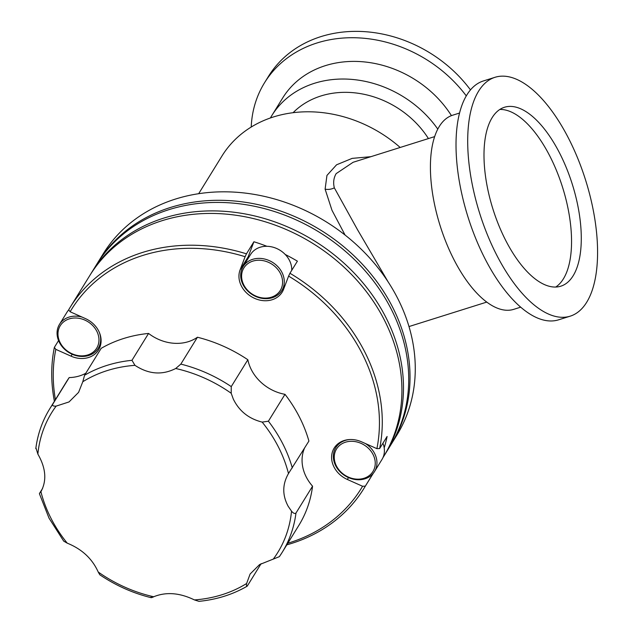 <?xml version="1.0" encoding="UTF-8"?>
<svg xmlns="http://www.w3.org/2000/svg" width="633" height="633" viewBox="0 0 633 633"><rect width="100%" height="100%" fill="white"/><g stroke="black" fill="none" stroke-linecap="round" stroke-linejoin="round"><path stroke-width="0.95" d="M87.702 354.978A21.403 17.914 -148.3 0 0 96.77 331.178A21.403 17.914 -148.3 0 0 69.234 318.89A21.403 17.914 -148.3 0 0 60.175 342.698A21.403 17.914 -148.3 0 0 87.702 354.978M99.167 332.009A22.764 19.061 31.7 0 1 98.234 348.269A22.764 19.061 31.7 0 1 88.683 355.501A22.764 19.061 31.7 0 1 59.399 342.429A22.764 19.061 31.7 0 1 59.494 324.341A22.764 19.061 31.7 0 1 69.037 317.109A22.764 19.061 31.7 0 1 82.068 317.086M271.328 297.209A21.403 17.914 -148.3 0 0 280.395 273.409A21.403 17.914 -148.3 0 0 252.86 261.12A21.403 17.914 -148.3 0 0 243.792 284.921A21.403 17.914 -148.3 0 0 271.328 297.209M281.954 272.404A22.764 19.061 31.7 0 1 281.859 290.492A22.764 19.061 31.7 0 1 272.309 297.724A22.764 19.061 31.7 0 1 243.017 284.652A22.764 19.061 31.7 0 1 243.119 266.564A22.764 19.061 31.7 0 1 252.662 259.332A22.764 19.061 31.7 0 1 281.954 272.404M365.383 443.527A22.764 19.061 31.7 0 1 374.617 453.481A22.764 19.061 31.7 0 1 374.514 471.569L381.976 459.487A22.764 19.061 -148.3 0 0 384.199 447.903A172.564 144.459 -148.3 0 0 387.103 436.461L379.642 448.536A172.564 144.459 -148.3 0 0 364.561 351.529A172.564 144.459 -148.3 0 0 289.938 273.25L297.399 261.168A172.564 144.459 -148.3 0 0 285.214 254.466A22.764 19.061 31.7 0 1 289.416 260.321A22.764 19.061 31.7 0 1 291.742 270.338M363.991 478.279A21.403 17.914 -148.3 0 0 373.051 454.478A21.403 17.914 -148.3 0 0 345.523 442.19A21.403 17.914 -148.3 0 0 336.455 465.999A21.403 17.914 -148.3 0 0 363.991 478.279M374.514 471.569A22.764 19.061 31.7 0 1 364.972 478.801A22.764 19.061 31.7 0 1 335.68 465.73A22.764 19.061 31.7 0 1 335.783 447.642A22.764 19.061 31.7 0 1 345.325 440.41A22.764 19.061 31.7 0 1 349.899 439.524M382.918 443.235A22.764 19.061 31.7 0 1 384.199 447.903M261.128 563.647L247.392 585.881C246.577 586.649 246.316 585.857 246.609 583.515L250.122 574.012L259.585 564.581L279.367 556.652A136.593 114.344 -148.3 0 0 282.199 552.332L298.792 525.469A136.593 114.344 -148.3 0 0 312.567 486.191L295.967 513.062C294.78 513.941 293.301 513.308 291.528 511.163L288.189 506.305C282.215 495.228 282.31 484.308 288.482 473.547L308.912 441.066A136.593 114.344 -148.3 0 0 284.992 394.327L268.4 421.198L262.157 422.1C248.793 418.769 239.171 411.086 233.3 399.051L231.203 393.267A132.922 111.266 -148.3 0 0 175.697 368.501C162.159 375.369 148.573 374.309 134.964 365.336L131.965 360.312L148.565 333.441A136.593 114.344 -148.3 0 0 101.169 348.356L84.577 375.227L82.788 381.746L78.587 392.365L69.044 401.931L56.139 406.117A132.922 111.266 -148.3 0 0 37.869 454.098C45.916 468.103 46.929 480.645 40.916 491.714L40.836 491.833M284.992 394.327A40.979 34.301 31.7 0 1 251.388 369.775A40.979 34.301 31.7 0 1 247.851 359.742A136.593 114.344 -148.3 0 0 197.433 337.239L180.832 364.102L175.697 368.501M312.567 486.191A40.979 34.301 31.7 0 1 306.269 477.029A40.979 34.301 31.7 0 1 304.505 448.188M243.119 266.564L250.581 254.482A22.764 19.061 31.7 0 1 266.912 246.3A172.564 144.459 -148.3 0 0 253.904 241.759L248.199 256.745L240.089 269.88A23.904 20.011 -148.3 0 0 241.395 286.021A23.904 20.011 -148.3 0 0 261.722 300.461A23.904 20.011 -148.3 0 0 282.168 292.145A23.904 20.011 -148.3 0 0 283.576 289.289L288.601 276.115A170.285 142.552 -148.3 0 1 361.957 353.198A170.285 142.552 -148.3 0 1 376.896 448.662L379.642 448.536M376.896 448.662L361.657 441.866A23.904 20.011 -148.3 0 0 334.153 448.101A23.904 20.011 -148.3 0 0 334.05 467.091A23.904 20.011 -148.3 0 0 347.335 479.466L362.574 486.263A170.285 142.552 -148.3 0 1 287.833 543.217M345.08 235.057L331.985 210.283L325.109 189.14L326.952 175.428L336.574 164.794L352.162 158.377L370.906 156.683M434.665 136.617L353.095 162.285L336.155 173.632C333.654 177.897 333.045 182.628 334.327 187.827L357.526 229.724L388.211 282.025M459.574 113.03L452.65 115.206A101.763 45.101 72.5 0 0 439.286 126.473A101.763 45.101 72.5 0 0 446.439 243.246A101.763 45.101 72.5 0 0 513.735 309.347L520.658 307.171M495.061 77.281L483.383 80.961A125.207 55.498 72.5 0 0 466.932 94.815A125.207 55.498 72.5 0 0 475.739 238.499A125.207 55.498 72.5 0 0 558.535 319.839L570.222 316.16A125.207 55.498 72.5 0 0 586.664 302.305A125.207 55.498 72.5 0 0 577.858 158.622A125.207 55.498 72.5 0 0 495.061 77.281A125.207 55.498 72.5 0 0 478.611 91.144A125.207 55.498 72.5 0 0 487.418 234.819A125.207 55.498 72.5 0 0 570.222 316.16M573.11 275.814A93.795 41.572 72.5 0 0 566.511 168.18A93.795 41.572 72.5 0 0 504.485 107.254A93.795 41.572 72.5 0 0 492.165 117.635A93.795 41.572 72.5 0 0 498.764 225.261A93.795 41.572 72.5 0 0 560.791 286.195A93.795 41.572 72.5 0 0 573.11 275.814M555.711 287.05A93.795 41.572 72.5 0 0 563.378 278.876A93.795 41.572 72.5 0 0 558.86 176.567A93.795 41.572 72.5 0 0 499.833 109.462M289.938 273.25L288.601 276.115M382.933 457.691L383.456 456.852A172.564 144.459 -148.3 0 0 384.191 319.736A172.564 144.459 -148.3 0 0 237.454 215.465A172.564 144.459 -148.3 0 0 89.831 275.482L70.192 307.266A172.564 144.459 -148.3 0 0 68.688 309.766L70.128 311.76A170.285 142.552 -148.3 0 1 245.106 256.705L246.451 253.833A172.564 144.459 -148.3 0 0 70.192 307.266M372.663 474.006L372.782 474.062A172.564 144.459 -148.3 0 0 373.098 473.516M372.782 474.062L365.32 486.136L362.574 486.263M286.828 544.839A172.564 144.459 -148.3 0 0 363.817 488.636A172.564 144.459 -148.3 0 0 365.32 486.136M384.231 455.578A172.564 144.459 -148.3 0 0 385.022 454.312A172.564 144.459 -148.3 0 0 385.766 317.196A172.564 144.459 -148.3 0 0 239.029 212.925A172.564 144.459 -148.3 0 0 91.397 272.934A172.564 144.459 -148.3 0 0 90.622 274.216M385.022 454.312L390.26 445.838A172.564 144.459 -148.3 0 0 391.004 308.722A172.564 144.459 -148.3 0 0 244.259 204.451A172.564 144.459 -148.3 0 0 96.635 264.459L91.397 272.934M390.909 444.77A172.564 144.459 -148.3 0 0 391.566 443.717A172.564 144.459 -148.3 0 0 392.31 306.601A172.564 144.459 -148.3 0 0 245.572 202.331A172.564 144.459 -148.3 0 0 97.941 262.339A172.564 144.459 -148.3 0 0 97.292 263.407M391.566 443.717L396.804 435.243A172.564 144.459 -148.3 0 0 397.548 298.127A172.564 144.459 -148.3 0 0 250.81 193.848A172.564 144.459 -148.3 0 0 103.179 253.865L97.941 262.339M39.657 493.17L39.404 493.693L49.026 518.15L63.719 541.144L67.24 543.161A132.922 111.266 -148.3 0 1 51.044 518.395A132.922 111.266 -148.3 0 1 40.916 491.714L39.657 493.17L42.609 488.383M248.199 256.745A23.904 20.011 -148.3 0 0 247.376 259.672M72.209 354.282L71.046 356.157A23.904 20.011 -148.3 0 0 98.542 349.922A23.904 20.011 -148.3 0 0 85.368 318.557L70.128 311.76M71.046 356.157L55.807 349.361A170.285 142.552 -148.3 0 0 55.403 399.645M240.089 269.88L245.106 256.705M56.139 406.117C53.544 406.307 52.365 405.753 52.602 404.455L69.195 377.584A136.593 114.344 -148.3 0 0 66.37 381.897L49.77 408.768C42.316 420.89 37.663 434.183 35.804 448.639M231.203 393.267L231.259 386.605L247.851 359.742M151.137 596.998C150.709 597.94 151.564 597.861 153.7 596.761C166.123 591.713 179.701 592.765 194.442 599.926L198.952 601.35C216.613 599.601 232.651 594.569 247.068 586.253L247.392 585.881M67.24 543.161C81.942 549.12 92.26 558.725 98.202 571.995A132.922 111.266 -148.3 0 0 153.7 596.761M98.202 571.995L99.808 574.78C115.712 585.501 132.803 593.137 151.081 597.671M36.002 448.045L37.869 454.098M262.157 422.1A132.922 111.266 -148.3 0 1 278.354 446.866A132.922 111.266 -148.3 0 1 288.482 473.547L288.577 473.405M55.807 349.361L54.367 347.367A172.564 144.459 -148.3 0 0 54.406 401.267M85.787 373.256A40.979 34.301 31.7 0 1 69.195 377.584M197.433 337.239A40.979 34.301 31.7 0 1 148.565 333.441M273.258 559.145A132.922 111.266 -148.3 0 0 291.528 511.163M295.967 513.062A136.593 114.344 -148.3 0 1 282.199 552.332L279.367 556.652M470.477 89.902A125.207 104.817 -148.3 0 0 268.463 76.387L264.539 82.741A125.207 104.817 -148.3 0 0 251.222 127.027M466.284 95.9A125.207 104.817 -148.3 0 0 264.539 82.741M451.44 115.633A101.763 85.186 -148.3 0 0 364.853 61.971A101.763 85.186 -148.3 0 0 282.682 97.988L271.794 115.617A101.763 85.186 -148.3 0 0 270.41 117.96M437.791 129.116A101.763 85.186 -148.3 0 0 271.794 115.617M428.43 138.58A86.737 72.605 -148.3 0 0 293.087 112.698M400.183 147.473A122.937 102.91 -148.3 0 0 221.977 155.987L198.675 193.698M58.56 340.586L54.367 347.367M253.904 241.759L246.451 253.833M285.214 254.466A22.764 19.061 -148.3 0 0 266.912 246.3M68.76 309.869A22.764 19.061 -148.3 0 0 66.956 312.259L59.494 324.341M348.498 477.583L347.335 479.466M325.109 189.14A11.386 9.091 170.5 0 0 334.327 187.827M134.964 365.336A132.922 111.266 -148.3 0 0 82.788 381.746M52.602 404.455A136.593 114.344 -148.3 0 0 49.77 408.768M131.965 360.312A136.593 114.344 -148.3 0 0 84.577 375.227M231.259 386.605A136.593 114.344 -148.3 0 0 180.832 364.102M292.311 467.937A136.593 114.344 -148.3 0 0 268.4 421.198M194.442 599.926A132.922 111.266 -148.3 0 0 246.609 583.515M98.234 348.269L100.782 344.13M281.859 290.492L285.159 285.143M408.989 326.557L486.73 302.099M373.335 473.223L363.817 488.636M335.783 447.642L338.331 443.504"/></g></svg>
